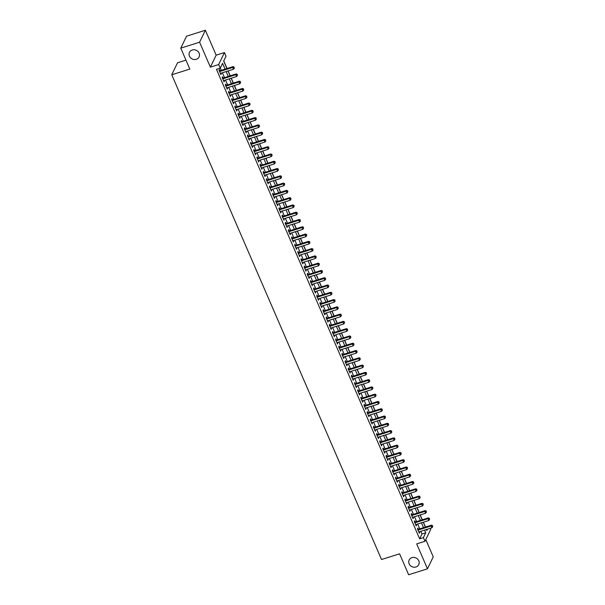 <?xml version="1.0" encoding="UTF-8"?>
<svg xmlns="http://www.w3.org/2000/svg" width="605" height="605" viewBox="0 0 605 605"><rect width="100%" height="100%" fill="white"/><g stroke="black" fill="none" stroke-linecap="round" stroke-linejoin="round"><path stroke-width="0.91" d="M411.952 557.659A5.316 4.795 25.7 0 1 417.692 559.171A5.316 4.795 25.7 0 1 418.758 564.631A5.316 4.795 25.7 0 1 415.983 566.976A5.316 4.795 25.7 0 1 410.25 565.471A5.316 4.795 25.7 0 1 409.177 560.011A5.316 4.795 25.7 0 1 411.952 557.659M192.261 49.988A5.316 4.795 25.7 0 1 198.001 51.501A5.316 4.795 25.7 0 1 199.068 56.961A5.316 4.795 25.7 0 1 196.292 59.305A5.316 4.795 25.7 0 1 190.56 57.793A5.316 4.795 25.7 0 1 189.486 52.34A5.316 4.795 25.7 0 1 192.261 49.988M425.323 527.031L429.263 525.874M430.314 528.301L430.745 529.307L424.975 541.278L423.402 537.633L425.738 532.786L424.581 530.109M185.962 60.145L177.522 62.807L171.752 74.778L381.521 559.519L399.595 553.825L408.647 574.75L427.478 568.813L433.248 556.85L425.784 539.599M171.752 74.778L189.826 69.076L180.774 48.15L186.544 36.187L205.367 30.25L199.597 42.221L210.389 67.147L218.67 64.538L224.44 52.567L226.02 56.204L223.676 61.06L226.928 68.562M210.389 67.147L216.159 55.176L205.367 30.25M216.159 55.176L224.44 52.567M425.406 526.857L423.394 522.206M422.343 519.786L420.248 514.931M419.197 512.503L417.095 507.648M416.043 505.228L413.949 500.373M412.897 497.953L410.795 493.098M409.744 490.67L407.649 485.815M406.598 483.395L404.495 478.54M403.452 476.112L401.349 471.257M400.298 468.837L398.196 463.982M397.152 461.555L395.05 456.699M393.999 454.279L391.896 449.424M390.853 446.997L388.75 442.142M387.699 439.722L385.597 434.866M384.553 432.446L382.451 427.591M381.4 425.164L379.297 420.309M378.254 417.889L376.151 413.033M375.1 410.606L372.998 405.751M371.954 403.331L369.852 398.476M368.8 396.048L366.698 391.193M365.654 388.773L363.552 383.918M362.501 381.49L360.399 376.635M359.355 374.215L357.252 369.36M356.201 366.94L354.099 362.085M353.055 359.657L350.953 354.802M349.902 352.382L347.799 347.527M346.756 345.1L344.653 340.244M343.602 337.824L341.5 332.969M340.456 330.542L338.354 325.687M337.303 323.267L335.2 318.411M334.157 315.991L332.054 311.129M331.003 308.709L328.908 303.854M327.857 301.434L325.755 296.579M324.704 294.151L322.609 289.296M321.558 286.876L319.455 282.021M318.404 279.593L316.309 274.738M315.258 272.318L313.156 267.463M312.104 265.035L310.01 260.18M308.958 257.76L306.856 252.905M305.805 250.485L303.71 245.622M302.659 243.202L300.556 238.347M299.505 235.927L297.41 231.072M296.359 228.645L294.257 223.79M293.213 221.37L291.111 216.514M290.06 214.087L287.957 209.232M286.914 206.812L284.811 201.957M283.76 199.529L281.658 194.674M280.614 192.254L278.512 187.399M277.461 184.979L275.358 180.124M274.315 177.696L272.212 172.841M271.161 170.421L269.059 165.566M268.015 163.138L265.913 158.283M264.861 155.863L262.759 151.008M261.715 148.58L259.613 143.725M258.562 141.305L256.459 136.45M255.416 134.023L253.313 129.168M252.262 126.747L250.16 121.892M249.116 119.472L247.014 114.617M245.963 112.19L243.86 107.335M242.817 104.915L240.714 100.059M239.663 97.632L237.561 92.777M236.517 90.357L234.415 85.502M233.364 83.074L231.261 78.219M230.218 75.799L228.115 70.944M227.064 68.516L223.759 60.886M180.774 48.15L199.597 42.221M418.395 529.299L417.851 528.029L417.458 528.838L419.348 533.202L419.446 531.727M415.249 522.024L414.697 520.746L414.312 521.555L416.195 525.927L416.3 524.444M412.103 514.742L411.551 513.471L411.158 514.28L413.049 518.644L413.147 517.169M408.95 507.466L408.398 506.188L408.012 506.998L409.895 511.369L410.001 509.886M405.804 500.184L405.252 498.913L404.858 499.722L406.749 504.086L406.847 502.611M402.65 492.909L402.098 491.631L401.712 492.44L403.595 496.811L403.701 495.329M399.504 485.626L398.952 484.355L398.559 485.165L400.45 489.528L400.548 488.053M396.351 478.351L395.799 477.08L395.413 477.889L397.303 482.253L397.402 480.771M393.205 471.076L392.653 469.798L392.259 470.607L394.15 474.978L394.248 473.496M390.051 463.793L389.499 462.522L389.113 463.332L391.004 467.695L391.102 466.221M386.905 456.518L386.353 455.24L385.96 456.049L387.85 460.42L387.949 458.938M383.751 449.235L383.199 447.965L382.814 448.774L384.704 453.137L384.803 451.663M380.605 441.96L380.053 440.682L379.66 441.491L381.551 445.862L381.649 444.38M377.452 434.677L376.9 433.407L376.514 434.216L378.405 438.58L378.503 437.105M374.306 427.402L373.754 426.132L373.361 426.933L375.251 431.305L375.35 429.822M371.152 420.12L370.6 418.849L370.215 419.658L372.105 424.022L372.204 422.547M368.006 412.844L367.454 411.574L367.061 412.383L368.952 416.747L369.05 415.264M364.853 405.569L364.301 404.291L363.915 405.1L365.806 409.472L365.904 407.989M361.707 398.287L361.155 397.016L360.762 397.825L362.652 402.189L362.75 400.714M358.553 391.011L358.001 389.733L357.615 390.543L359.506 394.914L359.604 393.431M355.407 383.729L354.855 382.458L354.462 383.267L356.353 387.631L356.451 386.156M352.254 376.454L351.702 375.176L351.316 375.985L353.207 380.356L353.305 378.874M349.108 369.171L348.556 367.901L348.162 368.71L350.053 373.073L350.151 371.599M345.954 361.896L345.402 360.625L345.016 361.427L346.907 365.798L347.005 364.316M342.808 354.621L342.256 353.343L341.863 354.152L343.753 358.515L343.852 357.041M339.655 347.338L339.102 346.068L338.717 346.877L340.607 351.24L340.706 349.758M336.509 340.063L335.957 338.785L335.563 339.594L337.454 343.965L337.56 342.483M333.355 332.78L332.803 331.51L332.417 332.319L334.308 336.683L334.406 335.208M330.209 325.505L329.657 324.227L329.264 325.036L331.154 329.407L331.26 327.925M327.055 318.222L326.511 316.952L326.118 317.761L328.008 322.125L328.107 320.65M323.909 310.947L323.357 309.669L322.964 310.478L324.855 314.85L324.961 313.367M320.756 303.665L320.211 302.394L319.818 303.203L321.709 307.567L321.807 306.092M317.61 296.389L317.058 295.119L316.665 295.921L318.555 300.292L318.661 298.81M314.456 289.114L313.912 287.836L313.519 288.645L315.409 293.017L315.507 291.534M311.31 281.832L310.758 280.561L310.373 281.37L312.256 285.734L312.361 284.259M308.157 274.557L307.612 273.279L307.219 274.088L309.11 278.459L309.208 276.977M305.011 267.274L304.459 266.003L304.073 266.813L305.956 271.176L306.062 269.701M301.865 259.999L301.313 258.721L300.919 259.53L302.81 263.901L302.908 262.419M298.711 252.716L298.159 251.446L297.773 252.255L299.656 256.618L299.762 255.144M295.565 245.441L295.013 244.163L294.62 244.972L296.51 249.343L296.609 247.861M292.412 238.158L291.86 236.888L291.474 237.697L293.357 242.06L293.463 240.586M289.266 230.883L288.714 229.613L288.32 230.422L290.211 234.785L290.309 233.303M286.112 223.608L285.56 222.33L285.174 223.139L287.065 227.51L287.163 226.028M282.966 216.325L282.414 215.055L282.021 215.864L283.911 220.228L284.01 218.753M279.812 209.05L279.26 207.772L278.875 208.581L280.765 212.952L280.864 211.47M276.666 201.768L276.114 200.497L275.721 201.306L277.612 205.67L277.71 204.195M273.513 194.492L272.961 193.214L272.575 194.023L274.466 198.395L274.564 196.912M270.367 187.21L269.815 185.939L269.422 186.748L271.312 191.112L271.411 189.637M267.213 179.935L266.661 178.656L266.276 179.466L268.166 183.837L268.265 182.355M264.067 172.652L263.515 171.381L263.122 172.191L265.013 176.554L265.111 175.079M260.914 165.377L260.362 164.106L259.976 164.915L261.867 169.279L261.965 167.797M257.768 158.102L257.216 156.824L256.822 157.633L258.713 162.004L258.811 160.522M254.614 150.819L254.062 149.548L253.677 150.358L255.567 154.721L255.665 153.246M251.468 143.544L250.916 142.266L250.523 143.075L252.414 147.446L252.512 145.964M248.315 136.261L247.763 134.991L247.377 135.8L249.268 140.163L249.366 138.689M245.169 128.986L244.617 127.708L244.223 128.517L246.114 132.888L246.212 131.406M242.015 121.703L241.463 120.433L241.077 121.242L242.968 125.606L243.066 124.131M238.869 114.428L238.317 113.158L237.924 113.959L239.814 118.33L239.913 116.848M235.716 107.153L235.163 105.875L234.778 106.684L236.668 111.048L236.767 109.573M232.57 99.87L232.018 98.6L231.624 99.409L233.515 103.773L233.613 102.29M229.416 92.595L228.864 91.317L228.478 92.126L230.369 96.497L230.467 95.015M226.27 85.313L225.718 84.042L225.325 84.851L227.215 89.215L227.321 87.74M223.116 78.037L222.564 76.759L222.179 77.569L224.069 81.94L224.168 80.457M225.105 69.136L222.587 63.321L220.243 68.176L216.477 69.363L419.636 538.821L421.972 533.973L420.815 531.296M419.764 528.868L417.662 524.013M416.618 521.593L414.516 516.738M413.465 514.311L411.362 509.455M410.319 507.035L408.216 502.18M407.165 499.753L405.07 494.898M404.019 492.478L401.917 487.622M400.865 485.195L398.771 480.34M397.719 477.92L395.617 473.065M394.566 470.645L392.471 465.789M391.42 463.362L389.317 458.507M388.266 456.087L386.171 451.232M385.12 448.804L383.018 443.949M381.967 441.529L379.872 436.674M378.821 434.246L376.718 429.391M375.667 426.971L373.572 422.116M372.521 419.696L370.419 414.833M369.375 412.413L367.273 407.558M366.222 405.138L364.119 400.283M363.076 397.856L360.973 393M359.922 390.58L357.82 385.725M356.776 383.298L354.674 378.443M353.623 376.023L351.52 371.168M350.476 368.74L348.374 363.885M347.323 361.465L345.221 356.61M344.177 354.19L342.075 349.327M341.023 346.907L338.921 342.052M337.877 339.632L335.775 334.777M334.724 332.349L332.621 327.494M331.578 325.074L329.475 320.219M328.424 317.791L326.322 312.936M325.278 310.516L323.176 305.661M322.125 303.234L320.022 298.378M318.979 295.958L316.876 291.103M315.825 288.683L313.723 283.828M312.679 281.401L310.577 276.546M309.526 274.125L307.423 269.27M306.38 266.843L304.277 261.988M303.226 259.568L301.124 254.713M300.08 252.285L297.978 247.43M296.926 245.01L294.832 240.155M293.78 237.727L291.678 232.872M290.627 230.452L288.532 225.597M287.481 223.177L285.378 218.322M284.327 215.894L282.232 211.039M281.181 208.619L279.079 203.764M278.028 201.336L275.933 196.481M274.882 194.061L272.779 189.206M271.728 186.779L269.633 181.923M268.582 179.504L266.48 174.648M265.429 172.221L263.334 167.366M262.283 164.946L260.18 160.091M259.137 157.671L257.034 152.815M255.983 150.388L253.881 145.533M252.837 143.113L250.735 138.258M249.684 135.83L247.581 130.975M246.537 128.555L244.435 123.7M243.384 121.272L241.282 116.417M240.238 113.997L238.136 109.142M237.084 106.722L234.982 101.859M233.938 99.439L231.836 94.584M230.785 92.164L228.682 87.309M227.639 84.881L225.536 80.026M224.485 77.606L222.383 72.751M221.339 70.324L220.333 68.002M219.97 70.755L219.418 69.484L219.025 70.293L220.916 74.657L221.022 73.182M424.975 541.278L416.694 543.887L427.478 568.813M419.636 538.821L423.402 537.633M220.243 68.176L218.67 64.538M426.404 529.534L426.835 530.517L427.47 529.193M227.972 70.989L230.074 75.844M231.125 78.264L233.227 83.119M234.271 85.547L236.374 90.402M237.425 92.822L239.527 97.677M240.571 100.105L242.673 104.96M243.724 107.38L245.827 112.235M246.87 114.655L248.973 119.51M250.024 121.938L252.126 126.793M253.17 129.213L255.272 134.068M256.323 136.496L258.426 141.351M259.469 143.771L261.572 148.626M262.623 151.053L264.725 155.909M265.769 158.329L267.871 163.184M268.923 165.611L271.017 170.466M272.068 172.886L274.171 177.741M275.222 180.161L277.317 185.017M278.368 187.444L280.47 192.299M281.522 194.719L283.616 199.574M284.668 202.002L286.77 206.857M287.821 209.277L289.916 214.132M290.967 216.56L293.07 221.415M294.121 223.835L296.216 228.69M297.267 231.11L299.369 235.973M300.42 238.393L302.515 243.248M303.566 245.668L305.669 250.523M306.712 252.951L308.815 257.806M309.866 260.226L311.968 265.081M313.012 267.508L315.114 272.363M316.165 274.783L318.268 279.639M319.311 282.066L321.414 286.921M322.465 289.341L324.567 294.196M325.611 296.616L327.713 301.471M328.765 303.899L330.867 308.754M331.911 311.174L334.013 316.029M335.064 318.457L337.166 323.312M338.21 325.732L340.312 330.587M341.364 333.015L343.466 337.87M344.51 340.29L346.612 345.145M347.663 347.572L349.766 352.428M350.809 354.848L352.912 359.703M353.963 362.123L356.065 366.978M357.109 369.405L359.211 374.261M360.262 376.681L362.365 381.536M363.408 383.963L365.511 388.818M366.562 391.238L368.664 396.094M369.708 398.521L371.81 403.376M372.861 405.796L374.964 410.651M376.007 413.079L378.11 417.934M379.161 420.354L381.256 425.209M382.307 427.629L384.409 432.484M385.461 434.912L387.555 439.767M388.607 442.187L390.709 447.042M391.76 449.47L393.855 454.325M394.906 456.745L397.009 461.6M398.06 464.027L400.155 468.883M401.206 471.303L403.308 476.158M404.359 478.578L406.454 483.44M407.505 485.86L409.608 490.715M410.659 493.136L412.754 497.991M413.805 500.418L415.907 505.273M416.951 507.693L419.053 512.548M420.104 514.976L422.207 519.831M423.25 522.251L425.353 527.106M423.53 527.681L421.428 522.826M420.384 520.406L418.282 515.551M417.231 513.123L415.128 508.268M414.085 505.848L411.982 500.993M410.931 498.565L408.829 493.71M407.785 491.29L405.683 486.435M404.632 484.015L402.529 479.152M401.486 476.732L399.383 471.877M398.332 469.457L396.23 464.602M395.186 462.175L393.084 457.32M392.032 454.899L389.938 450.044M388.886 447.617L386.784 442.762M385.733 440.342L383.638 435.487M382.587 433.059L380.484 428.204M379.433 425.784L377.338 420.929M376.287 418.509L374.185 413.654M373.134 411.226L371.039 406.371M369.988 403.951L367.885 399.096M366.834 396.668L364.739 391.813M363.688 389.393L361.586 384.538M360.542 382.11L358.44 377.255M357.389 374.835L355.286 369.98M354.243 367.553L352.14 362.697M351.089 360.277L348.987 355.422M347.943 353.002L345.841 348.147M344.789 345.72L342.687 340.865M341.643 338.445L339.541 333.589M338.49 331.162L336.388 326.307M335.344 323.887L333.242 319.032M332.19 316.604L330.088 311.749M329.044 309.329L326.942 304.474M325.891 302.046L323.788 297.191M322.745 294.771L320.642 289.916M319.591 287.496L317.489 282.641M316.445 280.213L314.343 275.358M313.292 272.938L311.189 268.083M310.146 265.655L308.043 260.8M306.992 258.38L304.89 253.525M303.846 251.098L301.744 246.243M300.693 243.823L298.59 238.967M297.547 236.547L295.444 231.685M294.393 229.265L292.291 224.41M291.247 221.99L289.145 217.135M288.093 214.707L285.991 209.852M284.947 207.432L282.845 202.577M281.794 200.149L279.699 195.294M278.648 192.874L276.546 188.019M275.494 185.591L273.399 180.736M272.348 178.316L270.246 173.461M269.195 171.041L267.1 166.178M266.049 163.758L263.946 158.903M262.895 156.483L260.8 151.628M259.749 149.201L257.647 144.345M256.596 141.925L254.501 137.07M253.45 134.643L251.347 129.788M250.304 127.368L248.201 122.513M247.15 120.085L245.048 115.23M244.004 112.81L241.902 107.955M240.851 105.535L238.748 100.68M237.704 98.252L235.602 93.397M234.551 90.977L232.449 86.122M231.405 83.694L229.303 78.839M228.251 76.419L226.149 71.564M421.972 533.973L425.738 532.786M220.659 74.052L221.309 73.848M223.805 81.335L224.455 81.13M226.958 88.61L227.609 88.406M230.104 95.892L230.755 95.688M233.258 103.168L233.908 102.963M236.404 110.45L237.054 110.246M239.557 117.725L240.208 117.521M242.703 125.008L243.354 124.796M245.857 132.283L246.507 132.079M249.003 139.558L249.653 139.354M252.156 146.841L252.807 146.637M255.302 154.116L255.953 153.912M258.456 161.399L259.106 161.195M261.602 168.674L262.252 168.47M264.756 175.957L265.406 175.752M267.902 183.232L268.552 183.028M271.055 190.514L271.705 190.303M274.201 197.79L274.851 197.585M277.355 205.065L278.005 204.861M280.501 212.347L281.151 212.143M283.654 219.623L284.305 219.418M286.8 226.905L287.451 226.701M289.946 234.18L290.604 233.976M293.1 241.463L293.75 241.251M296.246 248.738L296.904 248.534M299.399 256.021L300.05 255.809M302.545 263.296L303.203 263.092M305.699 270.571L306.349 270.367M308.845 277.854L309.495 277.65M311.998 285.129L312.649 284.925M315.144 292.412L315.795 292.207M318.298 299.687L318.948 299.483M321.444 306.969L322.094 306.758M324.598 314.245L325.248 314.04M327.744 321.52L328.394 321.315M330.897 328.802L331.548 328.598M334.043 336.077L334.694 335.873M337.197 343.36L337.847 343.156M340.343 350.635L340.993 350.431M343.496 357.918L344.147 357.714M346.642 365.193L347.293 364.989M349.796 372.476L350.446 372.264M352.942 379.751L353.592 379.547M356.095 387.026L356.746 386.822M359.241 394.309L359.892 394.105M362.395 401.584L363.045 401.38M365.541 408.867L366.191 408.662M368.695 416.142L369.345 415.938M371.841 423.424L372.491 423.22M374.994 430.7L375.644 430.495M378.14 437.982L378.791 437.77M381.294 445.257L381.944 445.053M384.44 452.532L385.09 452.328M387.593 459.815L388.244 459.611M390.739 467.09L391.39 466.886M393.893 474.373L394.543 474.169M397.039 481.648L397.689 481.444M400.185 488.931L400.843 488.727M403.338 496.206L403.989 496.002M406.484 503.489L407.142 503.277M409.638 510.764L410.288 510.56M412.784 518.039L413.442 517.835M415.938 525.322L416.588 525.117M419.083 532.597L419.734 532.392M219.577 71.564L232.683 67.435L233.47 69.257L220.364 73.386M219.32 70.959A0.832 0.749 -154.3 0 0 219.365 70.944L233.076 66.626L232.683 67.435L234.014 67.427L234.332 68.161L234.014 67.427M234.173 67.11L233.076 66.626M233.47 69.257L234.332 68.161M222.731 78.847L235.837 74.71L236.623 76.532L223.517 80.662M222.466 78.242A0.832 0.749 -154.3 0 0 222.519 78.227L236.222 73.908L235.837 74.71L237.168 74.71L237.478 75.436L237.168 74.71M237.319 74.385L236.222 73.908M236.623 76.532L237.478 75.436M225.877 86.122L238.983 81.993L239.769 83.815L226.663 87.944M225.62 85.517A0.832 0.749 -154.3 0 0 225.665 85.502L239.376 81.183L238.983 81.993L240.314 81.985L240.631 82.711L240.314 81.985M240.472 81.66L239.376 81.183M239.769 83.815L240.631 82.711M229.03 93.404L242.136 89.268L242.923 91.09L229.817 95.219M228.766 92.799A0.832 0.749 -154.3 0 0 228.819 92.784L242.522 88.459L242.136 89.268L243.467 89.268L243.777 89.994L243.467 89.268M243.618 88.943L242.522 88.459M242.923 91.09L243.777 89.994M232.176 100.68L245.282 96.55L246.069 98.365L232.963 102.502M231.919 100.075A0.832 0.749 -154.3 0 0 231.965 100.059L245.675 95.741L245.282 96.55L246.613 96.543L246.931 97.269L246.613 96.543M246.772 96.218L245.675 95.741M246.069 98.365L246.931 97.269M235.33 107.955L248.436 103.826L249.222 105.648L236.116 109.777M235.065 107.35A0.832 0.749 -154.3 0 0 235.118 107.342L248.821 103.016L248.436 103.826L249.767 103.826L250.077 104.552L249.767 103.826M249.918 103.5L248.821 103.016M249.222 105.648L250.077 104.552M238.476 115.237L251.582 111.108L252.368 112.923L239.262 117.052M238.219 114.632A0.832 0.749 -154.3 0 0 238.264 114.617L251.975 110.299L251.582 111.108L252.913 111.101L253.23 111.827L252.913 111.101M253.071 110.775L251.975 110.299M252.368 112.923L253.23 111.827M241.629 122.513L254.735 118.383L255.522 120.206L242.416 124.335M241.365 121.907A0.832 0.749 -154.3 0 0 241.418 121.9L255.121 117.574L254.735 118.383L256.066 118.376L256.376 119.109L256.066 118.376M256.217 118.058L255.121 117.574M255.522 120.206L256.376 119.109M244.775 129.795L257.881 125.666L258.668 127.481L245.562 131.61M244.518 129.19A0.832 0.749 -154.3 0 0 244.564 129.175L258.274 124.857L257.881 125.666L259.212 125.658L259.53 126.385L259.212 125.658M259.371 125.333L258.274 124.857M258.668 127.481L259.53 126.385M247.929 137.07L261.035 132.941L261.821 134.764L248.715 138.893M247.664 136.465A0.832 0.749 -154.3 0 0 247.717 136.45L261.421 132.132L261.035 132.941L262.366 132.934L262.676 133.667L262.366 132.934M262.517 132.616L261.421 132.132M261.821 134.764L262.676 133.667M251.075 144.353L264.181 140.216L264.967 142.039L251.862 146.168M250.818 143.748A0.832 0.749 -154.3 0 0 250.863 143.733L264.574 139.415L264.181 140.216L265.512 140.216L265.829 140.942L265.512 140.216M265.671 139.891L264.574 139.415M264.967 142.039L265.829 140.942M254.229 151.628L267.327 147.499L268.121 149.314L255.015 153.451M253.964 151.023A0.832 0.749 -154.3 0 0 254.017 151.008L267.72 146.69L267.327 147.499L268.665 147.491L268.975 148.217L268.665 147.491M268.817 147.166L267.72 146.69M268.121 149.314L268.975 148.217M257.375 158.911L270.48 154.774L271.267 156.597L258.161 160.726M257.117 158.306A0.832 0.749 -154.3 0 0 257.163 158.291L270.874 153.965L270.48 154.774L271.811 154.774L272.129 155.5L271.811 154.774M271.97 154.449L270.874 153.965M271.267 156.597L272.129 155.5M260.528 166.186L273.626 162.057L274.42 163.872L261.315 168.008M260.263 165.581A0.832 0.749 -154.3 0 0 260.316 165.566L274.02 161.248L273.626 162.057L274.965 162.049L275.275 162.775L274.965 162.049M275.116 161.724L274.02 161.248M274.42 163.872L275.275 162.775M263.674 173.461L276.78 169.332L277.566 171.154L264.461 175.284M263.409 172.856A0.832 0.749 -154.3 0 0 263.462 172.849L277.173 168.523L276.78 169.332L278.111 169.324L278.429 170.058L278.111 169.324M278.27 169.007L277.173 168.523M277.566 171.154L278.429 170.058M266.828 180.744L279.926 176.615L280.72 178.43L267.614 182.559M266.563 180.139A0.832 0.749 -154.3 0 0 266.608 180.124L280.319 175.805L279.926 176.615L281.264 176.607L281.575 177.333L281.264 176.607M281.416 176.282L280.319 175.805M280.72 178.43L281.575 177.333M269.974 188.019L283.079 183.89L283.866 185.712L270.76 189.841M269.709 187.414A0.832 0.749 -154.3 0 0 269.762 187.399L283.465 183.081L283.079 183.89L284.41 183.882L284.728 184.616L284.41 183.882M284.569 183.565L283.465 183.081M283.866 185.712L284.728 184.616M273.127 195.302L286.226 191.172L287.02 192.987L273.914 197.117M272.863 194.697A0.832 0.749 -154.3 0 0 272.908 194.681L286.619 190.363L286.226 191.172L287.564 191.165L287.874 191.891L287.564 191.165M287.715 190.84L286.619 190.363M287.02 192.987L287.874 191.891M276.273 202.577L289.379 198.448L290.166 200.27L277.06 204.399M276.009 201.972A0.832 0.749 -154.3 0 0 276.062 201.957L289.765 197.638L289.379 198.448L290.71 198.44L291.028 199.174L290.71 198.44M290.869 198.115L289.765 197.638M290.166 200.27L291.028 199.174M279.427 209.859L292.525 205.723L293.312 207.545L280.213 211.674M279.162 209.254A0.832 0.749 -154.3 0 0 279.207 209.239L292.918 204.913L292.525 205.723L293.864 205.723L294.174 206.449L293.864 205.723M294.015 205.398L292.918 204.913M293.312 207.545L294.174 206.449M282.573 217.135L295.679 213.005L296.465 214.82L283.359 218.957M282.308 216.529A0.832 0.749 -154.3 0 0 282.361 216.514L296.064 212.196L295.679 213.005L297.01 212.998L297.327 213.724L297.01 212.998M297.168 212.673L296.064 212.196M296.465 214.82L297.327 213.724M285.726 224.417L298.825 220.28L299.611 222.103L286.513 226.232M285.462 223.812A0.832 0.749 -154.3 0 0 285.507 223.797L299.218 219.471L298.825 220.28L300.163 220.28L300.473 221.006L300.163 220.28M300.314 219.955L299.218 219.471M299.611 222.103L300.473 221.006M288.872 231.692L301.978 227.563L302.765 229.378L289.659 233.515M288.608 231.087A0.832 0.749 -154.3 0 0 288.661 231.072L302.364 226.754L301.978 227.563L303.309 227.556L303.627 228.282L303.309 227.556M303.468 227.23L302.364 226.754M302.765 229.378L303.627 228.282M292.018 238.967L305.124 234.838L305.911 236.661L292.812 240.79M291.761 238.362A0.832 0.749 -154.3 0 0 291.807 238.355L305.517 234.029L305.124 234.838L306.455 234.831L306.773 235.564L306.455 234.831M306.614 234.513L305.517 234.029M305.911 236.661L306.773 235.564M295.172 246.25L308.278 242.121L309.064 243.936L295.958 248.065M294.907 245.645A0.832 0.749 -154.3 0 0 294.96 245.63L308.663 241.312L308.278 242.121L309.609 242.113L309.926 242.839L309.609 242.113M309.768 241.788L308.663 241.312M309.064 243.936L309.926 242.839M298.318 253.525L311.424 249.396L312.21 251.219L299.112 255.348M298.061 252.92A0.832 0.749 -154.3 0 0 298.106 252.905L311.817 248.587L311.424 249.396L312.755 249.389L313.072 250.122L312.755 249.389M312.914 249.071L311.817 248.587M312.21 251.219L313.072 250.122M301.471 260.808L314.577 256.679L315.364 258.494L302.258 262.623M301.207 260.203A0.832 0.749 -154.3 0 0 301.26 260.188L314.963 255.87L314.577 256.679L315.908 256.671L316.226 257.397L315.908 256.671M316.067 256.346L314.963 255.87M315.364 258.494L316.226 257.397M304.618 268.083L317.723 263.954L318.51 265.776L305.412 269.906M304.36 267.478A0.832 0.749 -154.3 0 0 304.406 267.463L318.117 263.145L317.723 263.954L319.054 263.946L319.372 264.672L319.054 263.946M319.213 263.621L318.117 263.145M318.51 265.776L319.372 264.672M307.771 275.366L320.877 271.229L321.663 273.052L308.558 277.181M307.506 274.761A0.832 0.749 -154.3 0 0 307.559 274.746L321.263 270.42L320.877 271.229L322.208 271.229L322.526 271.955L322.208 271.229M322.367 270.904L321.263 270.42M321.663 273.052L322.526 271.955M310.917 282.641L324.023 278.512L324.809 280.327L311.711 284.463M310.66 282.036A0.832 0.749 -154.3 0 0 310.705 282.021L324.416 277.703L324.023 278.512L325.354 278.504L325.671 279.23L325.354 278.504M325.513 278.179L324.416 277.703M324.809 280.327L325.671 279.23M314.071 289.916L327.176 285.787L327.963 287.609L314.857 291.739M313.806 289.311A0.832 0.749 -154.3 0 0 313.859 289.303L327.562 284.978L327.176 285.787L328.507 285.787L328.825 286.513L328.507 285.787M328.666 285.462L327.562 284.978M327.963 287.609L328.825 286.513M317.217 297.199L330.322 293.07L331.109 294.885L318.003 299.021M316.959 296.594A0.832 0.749 -154.3 0 0 317.005 296.579L330.716 292.26L330.322 293.07L331.653 293.062L331.971 293.788L331.653 293.062M331.812 292.737L330.716 292.26M331.109 294.885L331.971 293.788M320.37 304.474L333.476 300.345L334.262 302.167L321.157 306.296M320.105 303.869A0.832 0.749 -154.3 0 0 320.158 303.861L333.862 299.535L333.476 300.345L334.807 300.337L335.125 301.071L334.807 300.337M334.958 300.019L333.862 299.535M334.262 302.167L335.125 301.071M323.516 311.757L336.622 307.627L337.409 309.442L324.303 313.571M323.259 311.151A0.832 0.749 -154.3 0 0 323.304 311.136L337.015 306.818L336.622 307.627L337.953 307.62L338.271 308.346L337.953 307.62M338.112 307.295L337.015 306.818M337.409 309.442L338.271 308.346M326.67 319.032L339.776 314.902L340.562 316.725L327.456 320.854M326.405 318.427A0.832 0.749 -154.3 0 0 326.458 318.411L340.161 314.093L339.776 314.902L341.107 314.895L341.417 315.628L341.107 314.895M341.258 314.577L340.161 314.093M340.562 316.725L341.417 315.628M329.816 326.314L342.922 322.178L343.708 324L330.602 328.129M329.559 325.709A0.832 0.749 -154.3 0 0 329.604 325.694L343.315 321.376L342.922 322.178L344.253 322.178L344.57 322.904L344.253 322.178M344.411 321.852L343.315 321.376M343.708 324L344.57 322.904M332.969 333.589L346.075 329.46L346.862 331.283L333.756 335.412M332.705 332.984A0.832 0.749 -154.3 0 0 332.758 332.969L346.461 328.651L346.075 329.46L347.406 329.453L347.716 330.179L347.406 329.453M347.557 329.128L346.461 328.651M346.862 331.283L347.716 330.179M336.115 340.872L349.221 336.735L350.008 338.558L336.902 342.687M335.858 340.267A0.832 0.749 -154.3 0 0 335.904 340.252L349.614 335.926L349.221 336.735L350.552 336.735L350.87 337.461L350.552 336.735M350.711 336.41L349.614 335.926M350.008 338.558L350.87 337.461M339.269 348.147L352.375 344.018L353.161 345.833L340.055 349.97M339.004 347.542A0.832 0.749 -154.3 0 0 339.057 347.527L352.76 343.209L352.375 344.018L353.706 344.011L354.016 344.737L353.706 344.011M353.857 343.685L352.76 343.209M353.161 345.833L354.016 344.737M342.415 355.422L355.521 351.293L356.307 353.116L343.201 357.245M342.158 354.817A0.832 0.749 -154.3 0 0 342.203 354.81L355.914 350.484L355.521 351.293L356.852 351.293L357.169 352.019L356.852 351.293M357.01 350.968L355.914 350.484M356.307 353.116L357.169 352.019M345.568 362.705L358.674 358.576L359.461 360.391L346.355 364.528M345.304 362.1A0.832 0.749 -154.3 0 0 345.357 362.085L359.06 357.767L358.674 358.576L360.005 358.568L360.315 359.294L360.005 358.568M360.156 358.243L359.06 357.767M359.461 360.391L360.315 359.294M348.714 369.98L361.82 365.851L362.607 367.674L349.501 371.803M348.457 369.375A0.832 0.749 -154.3 0 0 348.503 369.368L362.213 365.042L361.82 365.851L363.151 365.844L363.469 366.577L363.151 365.844M363.31 365.526L362.213 365.042M362.607 367.674L363.469 366.577M351.868 377.263L364.974 373.134L365.76 374.949L352.654 379.078M351.603 376.658A0.832 0.749 -154.3 0 0 351.656 376.643L365.359 372.325L364.974 373.134L366.305 373.126L366.615 373.852L366.305 373.126M366.456 372.801L365.359 372.325M365.76 374.949L366.615 373.852M355.014 384.538L368.12 380.409L368.906 382.231L355.8 386.361M354.757 383.933A0.832 0.749 -154.3 0 0 354.802 383.918L368.513 379.6L368.12 380.409L369.451 380.401L369.768 381.135L369.451 380.401M369.61 380.084L368.513 379.6M368.906 382.231L369.768 381.135M358.168 391.821L371.273 387.684L372.06 389.507L358.954 393.636M357.903 391.216A0.832 0.749 -154.3 0 0 357.956 391.201L371.659 386.882L371.273 387.684L372.604 387.684L372.914 388.41L372.604 387.684M372.756 387.359L371.659 386.882M372.06 389.507L372.914 388.41M361.314 399.096L374.419 394.967L375.206 396.789L362.1 400.918M361.056 398.491A0.832 0.749 -154.3 0 0 361.102 398.476L374.813 394.158L374.419 394.967L375.75 394.959L376.068 395.685L375.75 394.959M375.909 394.634L374.813 394.158M375.206 396.789L376.068 395.685M364.467 406.378L377.565 402.242L378.359 404.064L365.254 408.193M364.202 405.773A0.832 0.749 -154.3 0 0 364.255 405.758L377.959 401.433L377.565 402.242L378.904 402.242L379.214 402.968L378.904 402.242M379.055 401.917L377.959 401.433M378.359 404.064L379.214 402.968M367.613 413.654L380.719 409.524L381.505 411.339L368.4 415.476M367.356 413.049A0.832 0.749 -154.3 0 0 367.401 413.033L381.112 408.715L380.719 409.524L382.05 409.517L382.368 410.243L382.05 409.517M382.209 409.192L381.112 408.715M381.505 411.339L382.368 410.243M370.767 420.929L383.865 416.8L384.659 418.622L371.553 422.751M370.502 420.324A0.832 0.749 -154.3 0 0 370.555 420.316L384.258 415.99L383.865 416.8L385.204 416.8L385.514 417.526L385.204 416.8M385.355 416.474L384.258 415.99M384.659 418.622L385.514 417.526M373.913 428.211L387.018 424.082L387.805 425.897L374.699 430.026M373.648 427.606A0.832 0.749 -154.3 0 0 373.701 427.591L387.412 423.273L387.018 424.082L388.349 424.075L388.667 424.801L388.349 424.075M388.508 423.75L387.412 423.273M387.805 425.897L388.667 424.801M377.066 435.487L390.164 431.357L390.959 433.18L377.853 437.309M376.802 434.882A0.832 0.749 -154.3 0 0 376.847 434.866L390.558 430.548L390.164 431.357L391.503 431.35L391.813 432.083L391.503 431.35M391.654 431.032L390.558 430.548M390.959 433.18L391.813 432.083M380.212 442.769L393.318 438.64L394.105 440.455L380.999 444.584M379.948 442.164A0.832 0.749 -154.3 0 0 380 442.149L393.704 437.831L393.318 438.64L394.649 438.633L394.967 439.359L394.649 438.633M394.808 438.307L393.704 437.831M394.105 440.455L394.967 439.359M383.366 450.044L396.464 445.915L397.258 447.738L384.152 451.867M383.101 449.439A0.832 0.749 -154.3 0 0 383.147 449.424L396.857 445.106L396.464 445.915L397.803 445.908L398.113 446.641L397.803 445.908M397.954 445.59L396.857 445.106M397.258 447.738L398.113 446.641M386.512 457.327L399.618 453.19L400.404 455.013L387.298 459.142M386.247 456.722A0.832 0.749 -154.3 0 0 386.3 456.707L400.003 452.389L399.618 453.19L400.949 453.19L401.266 453.916L400.949 453.19M401.107 452.865L400.003 452.389M400.404 455.013L401.266 453.916M389.665 464.602L402.764 460.473L403.55 462.288L390.452 466.425M389.401 463.997A0.832 0.749 -154.3 0 0 389.446 463.982L403.157 459.664L402.764 460.473L404.102 460.465L404.412 461.192L404.102 460.465M404.253 460.14L403.157 459.664M403.55 462.288L404.412 461.192M392.811 471.885L405.917 467.748L406.704 469.571L393.598 473.7M392.547 471.28A0.832 0.749 -154.3 0 0 392.6 471.265L406.303 466.939L405.917 467.748L407.248 467.748L407.566 468.474L407.248 467.748M407.407 467.423L406.303 466.939M406.704 469.571L407.566 468.474M395.965 479.16L409.063 475.031L409.85 476.846L396.751 480.983M395.7 478.555A0.832 0.749 -154.3 0 0 395.746 478.54L409.456 474.222L409.063 475.031L410.402 475.023L410.712 475.749L410.402 475.023M410.553 474.698L409.456 474.222M409.85 476.846L410.712 475.749M399.111 486.435L412.217 482.306L413.003 484.129L399.897 488.258M398.846 485.83A0.832 0.749 -154.3 0 0 398.899 485.823L412.602 481.497L412.217 482.306L413.548 482.298L413.865 483.032L413.548 482.298M413.707 481.981L412.602 481.497M413.003 484.129L413.865 483.032M402.257 493.718L415.363 489.589L416.149 491.404L403.051 495.533M402 493.113A0.832 0.749 -154.3 0 0 402.045 493.098L415.756 488.78L415.363 489.589L416.694 489.581L417.011 490.307L416.694 489.581M416.853 489.256L415.756 488.78M416.149 491.404L417.011 490.307M405.411 500.993L418.516 496.864L419.303 498.686L406.197 502.815M405.146 500.388A0.832 0.749 -154.3 0 0 405.199 500.373L418.902 496.055L418.516 496.864L419.847 496.856L420.165 497.59L419.847 496.856M420.006 496.539L418.902 496.055M419.303 498.686L420.165 497.59M408.556 508.276L421.662 504.147L422.449 505.961L409.351 510.091M408.299 507.671A0.832 0.749 -154.3 0 0 408.345 507.655L422.056 503.337L421.662 504.147L422.993 504.139L423.311 504.865L422.993 504.139M423.152 503.814L422.056 503.337M422.449 505.961L423.311 504.865M411.71 515.551L424.816 511.422L425.602 513.244L412.497 517.373M411.445 514.946A0.832 0.749 -154.3 0 0 411.498 514.931L425.202 510.612L424.816 511.422L426.147 511.414L426.464 512.148L426.147 511.414M426.306 511.089L425.202 510.612M425.602 513.244L426.464 512.148M414.856 522.833L427.962 518.697L428.748 520.519L415.65 524.648M414.599 522.228A0.832 0.749 -154.3 0 0 414.644 522.213L428.355 517.888L427.962 518.697L429.293 518.697L429.611 519.423L429.293 518.697M429.452 518.372L428.355 517.888M428.748 520.519L429.611 519.423M418.01 530.109L431.115 525.979L431.902 527.794L418.796 531.931M417.745 529.504A0.832 0.749 -154.3 0 0 417.798 529.488L431.501 525.17L431.115 525.979L432.446 525.972L432.764 526.698L432.446 525.972M432.605 525.647L431.501 525.17M431.902 527.794L432.764 526.698"/></g></svg>
